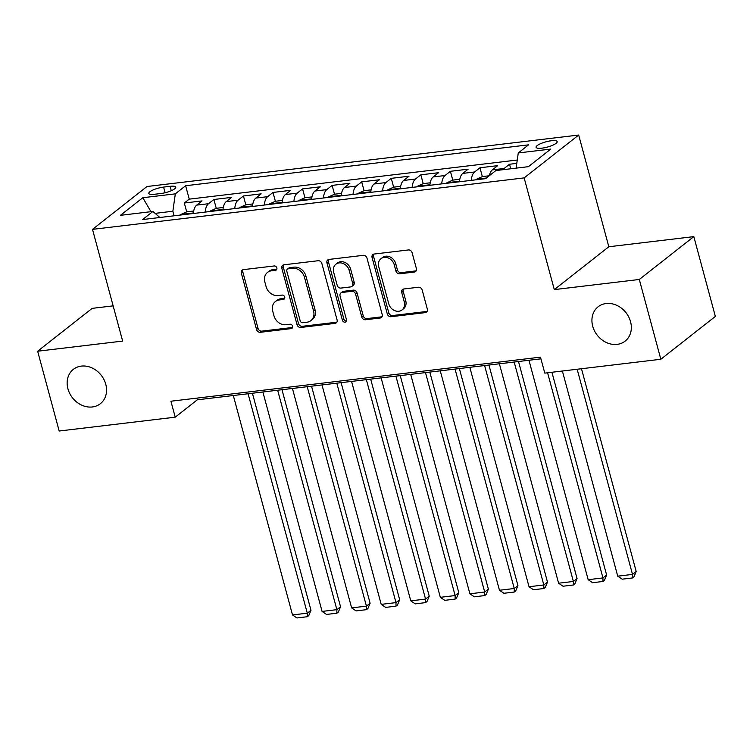 <?xml version="1.0" encoding="UTF-8"?>
<svg xmlns="http://www.w3.org/2000/svg" width="753" height="753" viewBox="0 0 753 753"><rect width="100%" height="100%" fill="white"/><g stroke="black" fill="none" stroke-linecap="round" stroke-linejoin="round"><path stroke-width="1.13" d="M276.85 267.908A2.344 1.958 -128.2 0 0 274.224 265.96L243.388 269.63A3.351 2.805 -128.2 0 0 242.165 270.129A3.351 2.805 -128.2 0 0 241.336 273.113L256.557 329.513A3.351 2.805 -128.2 0 0 260.303 332.299L291.138 328.619A2.344 1.958 -128.2 0 0 289.952 324.232L285.961 324.712A10.721 8.961 -128.2 0 1 273.97 315.789L272.699 311.093A10.721 8.961 -128.2 0 1 275.363 301.548A10.721 8.961 -128.2 0 1 279.278 299.958L283.269 299.478A2.344 1.958 -128.2 0 0 282.093 295.091L278.102 295.571A10.721 8.961 -128.2 0 1 266.11 286.648L264.84 281.951A10.721 8.961 -128.2 0 1 267.503 272.417A10.721 8.961 -128.2 0 1 271.419 270.816L275.41 270.346A2.344 1.958 -128.2 0 0 276.85 267.908M592.705 326.209A21.846 18.26 -128.2 0 0 625.131 341.128A21.846 18.26 -128.2 0 0 630.553 321.7A21.846 18.26 -128.2 0 0 598.127 306.782A21.846 18.26 -128.2 0 0 592.705 326.209M67.93 388.793A21.846 18.26 -128.2 0 0 100.356 403.712A21.846 18.26 -128.2 0 0 105.768 384.275A21.846 18.26 -128.2 0 0 73.352 369.356A21.846 18.26 -128.2 0 0 67.93 388.793M551.337 140.755A10.928 2.72 -15.1 0 0 540.767 143.597A10.928 2.72 -15.1 0 0 536.08 147.306A10.928 2.72 -15.1 0 0 541.906 148.162A10.928 2.72 -15.1 0 0 552.486 145.329A10.928 2.72 -15.1 0 0 557.173 141.611A10.928 2.72 -15.1 0 0 551.337 140.755M414.329 272.049A3.351 2.805 -128.2 0 0 415.552 271.551A3.351 2.805 -128.2 0 0 416.39 268.567L412.117 252.744A3.351 2.805 -128.2 0 0 408.371 249.958L374.128 254.043A3.351 2.805 -128.2 0 0 372.904 254.542A3.351 2.805 -128.2 0 0 372.076 257.526L387.287 313.916A3.351 2.805 -128.2 0 0 391.033 316.702L425.276 312.627A3.351 2.805 -128.2 0 0 426.509 312.128A3.351 2.805 -128.2 0 0 427.337 309.144L422.179 290.027A3.351 2.805 -128.2 0 0 418.433 287.241L403.777 288.992A3.351 2.805 -128.2 0 0 402.554 289.491A3.351 2.805 -128.2 0 0 401.716 292.475L404.276 301.953A8.961 7.492 -128.2 0 1 402.055 309.925A8.961 7.492 -128.2 0 1 388.755 303.798L378.731 266.675A8.961 7.492 -128.2 0 1 380.962 258.703A8.961 7.492 -128.2 0 1 394.261 264.821L395.927 271.014A3.351 2.805 -128.2 0 0 399.674 273.8L414.329 272.049L415.807 270.892A3.351 2.805 -128.2 0 0 416.174 270.816M554.302 289.604L639.297 279.476L660.833 359.266L715.35 316.42L693.824 236.621L608.819 246.758L578.68 135.041L524.154 177.896L554.302 289.604L608.819 246.758M113.148 305.859L92.167 308.363L37.65 351.218L122.645 341.081L92.506 229.364L524.154 177.896M37.65 351.218L59.176 431.017L175.223 417.181L197.324 399.805L540.936 358.833M660.833 359.266L544.786 373.111L540.475 357.148L170.922 401.217L175.223 417.181M321.87 263.512A3.351 2.805 -128.2 0 0 318.124 260.726L283.872 264.811A3.351 2.805 -128.2 0 0 282.648 265.301A3.351 2.805 -128.2 0 0 281.82 268.284L297.04 324.684A3.351 2.805 -128.2 0 0 300.786 327.47L335.029 323.385A3.351 2.805 -128.2 0 0 336.252 322.886A3.351 2.805 -128.2 0 0 337.08 319.903L321.87 263.512M329.005 259.427L363.247 255.342A3.351 2.805 -128.2 0 1 366.993 258.128L382.213 314.528A3.351 2.805 -128.2 0 1 381.376 317.502A3.351 2.805 -128.2 0 1 380.152 318.001L365.497 319.752A3.351 2.805 -128.2 0 1 361.751 316.966L355.576 294.094A3.351 2.805 -128.2 0 0 351.83 291.307L342.107 292.465A3.351 2.805 -128.2 0 0 340.883 292.964A3.351 2.805 -128.2 0 0 340.055 295.948L346.474 319.752A2.344 1.958 -128.2 0 1 342.417 320.241L326.943 262.901A3.351 2.805 -128.2 0 1 327.781 259.926A3.351 2.805 -128.2 0 1 329.005 259.427M516.803 163.373L509.527 164.248L510.75 168.785M503.004 169.707A13.658 6.683 -96.8 0 1 504.143 168.474L492.321 169.886L497.695 165.651L479.962 167.768L482.334 176.588L476.451 179.252A9.045 4.424 83.2 0 0 475.915 179.816M471.274 180.362A13.658 6.683 -96.8 0 1 474.578 171.995L462.756 173.406L468.131 169.18L450.398 171.298L452.769 180.118L446.887 182.772A9.045 4.424 83.2 0 0 446.35 183.337M441.71 183.892A13.658 6.683 -96.8 0 1 445.014 175.524L433.191 176.936L438.566 172.71L420.833 174.818L423.205 183.638M412.145 187.422A13.658 6.683 -96.8 0 1 415.449 179.045L403.627 180.456L409.001 176.23L391.268 178.348L393.64 187.168M382.58 190.942A13.658 6.683 -96.8 0 1 385.884 182.574L374.062 183.986L379.437 179.76L361.694 181.868L364.076 190.688L358.193 193.352A9.045 4.424 83.2 0 0 357.656 193.916M353.016 194.472A13.658 6.683 -96.8 0 1 356.32 186.104L344.498 187.506L349.872 183.28L332.129 185.398L334.511 194.218L328.628 196.872A9.045 4.424 83.2 0 0 328.092 197.437M323.451 197.992A13.658 6.683 -96.8 0 1 326.755 189.624L314.933 191.036L320.307 186.81L302.565 188.918L304.946 197.738M293.886 201.522A13.658 6.683 -96.8 0 1 297.19 193.154L285.368 194.556L290.743 190.33L273 192.448L275.382 201.267M264.322 205.042A13.658 6.683 -96.8 0 1 267.626 196.674L255.804 198.086L261.178 193.86L243.435 195.978L245.817 204.788M234.757 208.572A13.658 6.683 -96.8 0 1 238.061 200.204L226.239 201.616L231.613 197.38L213.871 199.498L208.496 203.724A13.658 6.683 83.2 0 0 205.192 212.092M223.274 207.47L216.271 208.308L213.871 199.498M154.459 194.274L160.963 193.493A10.58 2.635 -15.1 0 0 171.213 190.744A10.58 2.635 -15.1 0 0 175.75 187.149A10.58 2.635 -15.1 0 0 170.103 186.311L163.599 187.092A10.58 2.635 -15.1 0 0 153.348 189.841A10.58 2.635 -15.1 0 0 148.812 193.436A10.58 2.635 -15.1 0 0 154.459 194.274M578.68 135.041L147.023 186.509L92.506 229.364M516.125 168.135L518.271 152.953L528.578 144.84L185.624 185.737L175.317 193.85L172.861 211.245L174.094 215.8M518.271 152.953L550.791 149.075L528.39 166.677L495.869 170.554L485.553 178.659L142.599 219.556L152.915 211.452L120.395 215.33L142.788 197.728L175.317 193.85M517.273 160.031L189.248 199.14L184.306 203.028L202.049 200.91L196.665 205.136A13.658 6.683 83.2 0 0 193.361 213.504M238.061 200.204L243.435 195.978M267.626 196.674L273 192.448M297.19 193.154L302.565 188.918M326.755 189.624L332.129 185.398M356.32 186.104L361.694 181.868M385.884 182.574L391.268 178.348M415.449 179.045L420.833 174.818M445.014 175.524L450.398 171.298M474.578 171.995L479.962 167.768M504.143 168.474L509.527 164.248M172.861 211.245L155.109 213.363M639.297 279.476L693.824 236.621M196.872 398.121L197.324 399.805M193.709 211L186.706 211.838L184.306 203.028M189.248 199.14L185.624 185.737M159.862 217.504L152.915 211.452M226.239 201.616A13.658 6.683 83.2 0 0 222.926 209.983M255.804 198.086A13.658 6.683 83.2 0 0 252.49 206.454M285.368 194.556A13.658 6.683 83.2 0 0 282.055 202.934M314.933 191.036A13.658 6.683 83.2 0 0 311.62 199.404M344.498 187.506A13.658 6.683 83.2 0 0 341.184 195.874M374.062 183.986A13.658 6.683 83.2 0 0 370.749 192.354M403.627 180.456A13.658 6.683 83.2 0 0 400.314 188.824M433.191 176.936A13.658 6.683 83.2 0 0 429.878 185.304M462.756 173.406A13.658 6.683 83.2 0 0 459.452 181.774M492.321 169.886A13.658 6.683 83.2 0 0 489.375 175.665M150.977 211.678L142.788 197.728M276.831 269.188L272.897 269.659A10.721 8.961 -128.2 0 0 268.972 271.259L267.503 272.417M275.363 301.548L276.831 300.391A10.721 8.961 -128.2 0 1 280.756 298.8L284.69 298.329M243.021 269.706A3.351 2.805 -128.2 0 0 242.814 271.955L258.025 328.346A3.351 2.805 -128.2 0 0 261.771 331.141L292.55 327.47M283.505 264.877A3.351 2.805 -128.2 0 0 283.297 267.127L298.508 323.526A3.351 2.805 -128.2 0 0 302.254 326.313L336.497 322.228A3.351 2.805 -128.2 0 0 336.873 322.152M288.248 268.812A2.344 1.958 -128.2 0 0 286.808 271.249L300.165 320.75A2.344 1.958 -128.2 0 0 302.791 322.698L306.998 322.199A10.721 8.961 -128.2 0 0 310.923 320.599A10.721 8.961 -128.2 0 0 313.577 311.064L304.447 277.226A10.721 8.961 -128.2 0 0 292.456 268.313L288.248 268.812L289.726 267.654A2.344 1.958 -128.2 0 0 288.87 268.002L287.392 269.16M310.923 320.599L312.391 319.441A10.721 8.961 -128.2 0 0 315.055 309.907L313.577 311.064M289.726 267.654L293.934 267.155A10.721 8.961 -128.2 0 1 305.925 276.069L315.055 309.907M340.883 292.964L342.361 291.806A3.351 2.805 -128.2 0 1 343.584 291.307L353.308 290.15A3.351 2.805 -128.2 0 1 357.054 292.936L363.228 315.808A3.351 2.805 -128.2 0 0 366.975 318.594L381.63 316.844A3.351 2.805 -128.2 0 0 381.997 316.778M328.637 259.493A3.351 2.805 -128.2 0 0 328.421 261.743L343.886 319.084A2.344 1.958 -128.2 0 0 346.455 321.042M349.176 270.355A8.961 7.492 -128.2 0 0 335.876 264.237A8.961 7.492 -128.2 0 0 333.654 272.209L337.184 285.293A3.351 2.805 -128.2 0 0 340.93 288.079L350.644 286.921A3.351 2.805 -128.2 0 0 351.877 286.422A3.351 2.805 -128.2 0 0 352.705 283.439L349.176 270.355L350.653 269.197A8.961 7.492 -128.2 0 0 337.344 263.079L335.876 264.237M351.877 286.422L353.345 285.265A3.351 2.805 -128.2 0 0 354.183 282.281L352.705 283.439M350.653 269.197L354.183 282.281M380.962 258.703L382.43 257.545A8.961 7.492 -128.2 0 1 395.73 263.663L397.405 269.856A3.351 2.805 -128.2 0 0 401.151 272.642L415.807 270.892M402.055 309.925L403.523 308.768A8.961 7.492 -128.2 0 0 405.754 300.795L404.276 301.953M403.41 289.067A3.351 2.805 -128.2 0 0 403.194 291.317L405.754 300.795M373.761 254.119A3.351 2.805 -128.2 0 0 373.544 256.368L388.764 312.759A3.351 2.805 -128.2 0 0 392.511 315.545L426.753 311.469A3.351 2.805 -128.2 0 0 427.12 311.394M186.706 211.838L180.805 214.501A9.045 4.424 83.2 0 0 180.268 215.066M248.085 393.753L307.299 613.187L292.512 614.947L233.308 395.513M310.98 610.288L308.777 615.568L307.309 616.726L307.299 613.187L310.98 610.288L252.415 393.235M189.069 214.021L186.245 214.351M307.309 616.726L296.955 617.959L292.512 614.947M216.271 208.308L210.369 210.981A9.045 4.424 83.2 0 0 209.833 211.546M277.65 390.223L336.864 609.657L322.077 611.417L262.872 391.984M340.544 606.758L338.342 612.048L336.873 613.206L336.864 609.657L340.544 606.758L281.98 389.706M218.634 210.492L215.81 210.831M336.873 613.206L326.52 614.439L322.077 611.417M252.839 203.95L245.836 204.778L239.934 207.452A9.045 4.424 83.2 0 0 239.398 208.016M307.215 386.703L366.429 606.127L351.642 607.897L292.437 388.463M370.109 603.238L367.906 608.518L366.438 609.676L366.429 606.127L370.109 603.238L311.544 386.185M248.198 206.962L245.374 207.301M366.438 609.676L356.084 610.909L351.642 607.897M282.403 200.42L275.4 201.258L269.499 203.931A9.045 4.424 83.2 0 0 268.962 204.487M336.789 383.173L395.993 602.607L381.206 604.367L322.002 384.934M399.674 599.708L397.471 604.998L396.003 606.156L395.993 602.607L399.674 599.708L341.109 382.656M277.763 203.442L274.939 203.781M396.003 606.156L385.649 607.389L381.206 604.367M311.968 196.9L304.965 197.728L299.063 200.402A9.045 4.424 83.2 0 0 298.527 200.966M366.353 379.644L425.558 599.077L410.771 600.847L351.566 381.413M429.238 596.188L427.036 601.468L425.567 602.626L425.558 599.077L429.238 596.188L370.674 379.136M307.328 199.912L304.504 200.251M425.567 602.626L415.214 603.859L410.771 600.847M395.918 376.124L455.123 595.557L440.336 597.317L381.131 377.884M458.803 592.658L456.6 597.938L455.132 599.096L455.123 595.557L458.803 592.658L400.238 375.606M341.533 193.37L334.53 194.208M336.892 196.392L334.068 196.731M455.132 599.096L444.778 600.339L440.336 597.317M425.483 372.594L484.687 592.027L469.9 593.797L410.696 374.363M488.368 589.138L486.165 594.418L484.697 595.576L484.687 592.027L488.368 589.138L429.803 372.086M371.097 189.85L364.094 190.678M366.457 192.862L363.633 193.201M484.697 595.576L474.343 596.809L469.9 593.797M400.662 186.32L393.659 187.158L387.757 189.822A9.045 4.424 83.2 0 0 387.221 190.387M455.047 369.074L514.252 588.507L499.465 590.267L440.26 370.834M517.932 585.608L515.73 590.889L514.261 592.046L514.252 588.507L517.932 585.608L459.368 368.556M396.022 189.342L393.198 189.681M514.261 592.046L503.908 593.279L499.465 590.267M430.227 182.791L423.233 183.628L417.322 186.302A9.045 4.424 83.2 0 0 416.786 186.866M484.612 365.544L543.817 584.977L529.03 586.738L469.825 367.313M547.497 582.088L545.294 587.368L543.826 588.526L543.817 584.977L547.497 582.088L488.932 365.026M425.586 185.812L422.762 186.151M543.826 588.526L533.472 589.759L529.03 586.738M514.177 362.024L573.381 581.457L558.604 583.217L499.39 363.784M577.062 578.558L574.859 583.839L573.391 584.996L573.381 581.457L577.062 578.558L518.497 361.506M459.791 179.27L452.798 180.108M455.151 182.292L452.327 182.621M573.391 584.996L563.037 586.229L558.604 583.217M547.591 372.773L602.946 577.928L588.168 579.688L528.954 360.254M606.626 575.028L604.424 580.318L602.955 581.476L602.946 577.928L606.626 575.028L551.921 372.255M489.252 175.76L482.362 176.578M484.716 178.762L481.892 179.101M602.955 581.476L592.602 582.709L588.168 579.688M577.156 369.252L632.511 574.407L617.733 576.167L562.378 371.013M636.191 571.508L633.988 576.789L632.52 577.946L632.511 574.407L636.191 571.508L581.485 368.735M632.52 577.946L622.176 579.179L617.733 576.167M208.496 203.724L196.665 205.136M165.114 192.73L163.599 187.092M171.289 190.707L170.103 186.311M272.897 269.659L271.419 270.816M284.672 298.386L283.269 299.478M280.756 298.8L279.278 299.958M292.531 327.517L291.138 328.619M261.771 331.141L260.303 332.299M258.025 328.346L256.557 329.513M242.814 271.955L241.336 273.113M276.812 269.245L275.41 270.346M336.497 322.228L335.029 323.385M302.254 326.313L300.786 327.47M298.508 323.526L297.04 324.684M283.297 267.127L281.82 268.284M305.925 276.069L304.447 277.226M293.934 267.155L292.456 268.313M381.63 316.844L380.152 318.001M366.975 318.594L365.497 319.752M363.228 315.808L361.751 316.966M357.054 292.936L355.576 294.094M353.308 290.15L351.83 291.307M343.584 291.307L342.107 292.465M343.886 319.084L342.417 320.241M328.421 261.743L326.943 262.901M401.151 272.642L399.674 273.8M397.405 269.856L395.927 271.014M395.73 263.663L394.261 264.821M403.194 291.317L401.716 292.475M426.753 311.469L425.276 312.627M392.511 315.545L391.033 316.702M388.764 312.759L387.287 313.916M373.544 256.368L372.076 257.526M193.417 212.948L180.955 214.436M222.982 209.428L210.52 210.906M252.547 205.898L240.085 207.386M282.111 202.369L269.649 203.856M311.676 198.848L299.214 200.336M341.241 195.319L328.779 196.806M370.805 191.799L358.343 193.286M400.37 188.269L387.908 189.756M429.935 184.749L417.473 186.236M459.499 181.219L447.037 182.706M486.382 178.019L476.602 179.176"/></g></svg>
